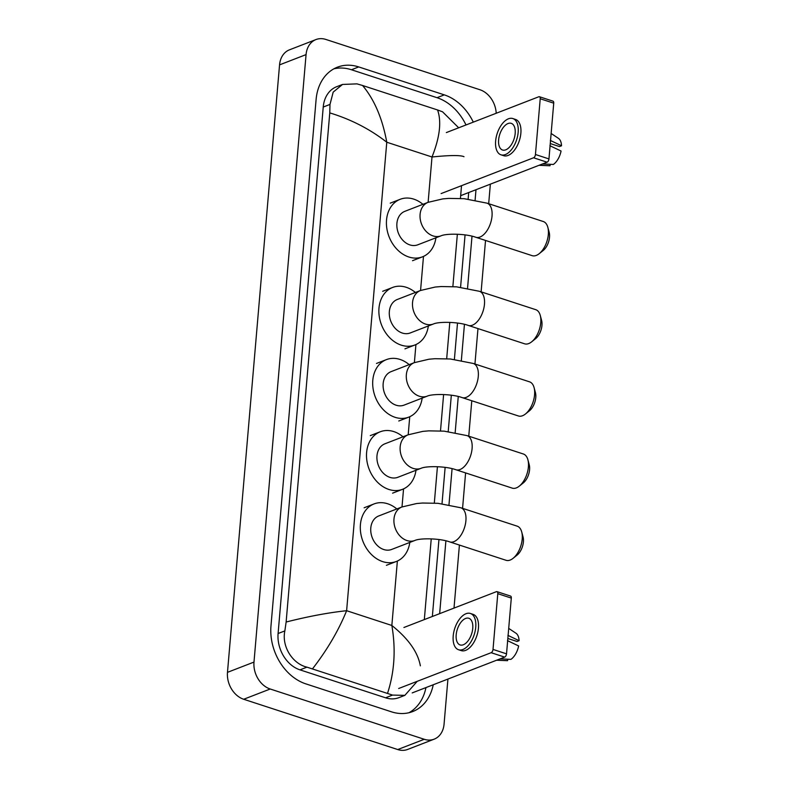 <?xml version="1.0" encoding="UTF-8"?>
<svg xmlns="http://www.w3.org/2000/svg" width="789" height="789" viewBox="0 0 789 789"><rect width="100%" height="100%" fill="white"/><g stroke="black" fill="none" stroke-linecap="round" stroke-linejoin="round"><path stroke-width="1.18" d="M539.439 96.731L552.951 101.14A2.801 1.499 108.1 0 1 553.73 103.172L540.218 98.753A2.801 1.499 -71.9 0 0 539.439 96.731A2.801 1.499 -71.9 0 0 538.788 96.771L446.347 132.572M548.957 158.924A2.801 1.499 108.1 0 1 547.073 162.189L533.561 157.78A2.801 1.499 -71.9 0 0 535.445 154.506L548.957 158.924L553.73 103.172M460.668 195.652L547.073 162.189M535.445 154.506L540.218 98.753M533.561 157.78L441.11 193.581M515.178 133.479A14.024 7.505 -71.9 0 0 511.252 123.35A14.024 7.505 -71.9 0 0 498.618 139.89A14.024 7.505 -71.9 0 0 502.544 150.018A14.024 7.505 -71.9 0 0 515.178 133.479M550.268 143.559L559.48 146.567L561.521 145.778L550.367 140.452M500.976 154.812L503.678 155.699A19.074 10.208 -71.9 0 0 520.868 133.203A19.074 10.208 -71.9 0 0 515.523 119.435L512.82 118.547A19.074 10.208 -71.9 0 0 495.63 141.044A19.074 10.208 -71.9 0 0 500.976 154.812A19.074 10.208 -71.9 0 0 518.166 132.325A19.074 10.208 -71.9 0 0 512.82 118.547M539.035 165.305L549.46 165.749A14.587 7.811 -71.9 0 0 550.032 165.739L550.16 164.309M539.252 165.217L550.032 165.739M549.913 145.718L561.068 151.034A14.587 7.811 -71.9 0 1 553.345 164.457L542.566 163.934M561.521 145.778A14.587 7.811 -71.9 0 0 558.415 138.322L551.136 133.469M547.822 227.281L549.174 232.291A12.338 6.608 108.1 0 1 549.519 237.242A12.338 6.608 108.1 0 1 543.246 250.438L539.203 253.683A17.95 9.606 -71.9 0 0 548.325 234.491A17.95 9.606 -71.9 0 0 547.822 227.281A17.95 9.606 -71.9 0 0 543.296 221.531L486.991 203.148A17.95 9.606 108.1 0 1 492.02 216.107A17.95 9.606 108.1 0 1 475.846 237.282L532.151 255.656A17.95 9.606 -71.9 0 0 539.203 253.683M440.992 235.832A17.95 13.896 68.8 0 1 433.072 235.921A17.95 13.896 68.8 0 1 420.093 214.381A17.95 13.896 68.8 0 1 428.032 202.349L404.836 211.334A17.95 13.896 68.8 0 0 397.074 228.228A17.95 13.896 68.8 0 0 409.876 244.906A17.95 13.896 68.8 0 0 417.795 244.807L440.992 235.832C446.347 233.317 466.092 233.652 475.846 237.282M435.913 237.795A30.85 23.877 -111.2 0 1 422.46 256.839A30.85 23.877 -111.2 0 1 408.84 256.997A30.85 23.877 -111.2 0 1 386.827 228.346A30.85 23.877 -111.2 0 1 400.171 199.301A30.85 23.877 -111.2 0 1 413.801 199.144A30.85 23.877 -111.2 0 1 422.943 204.321M540.268 315.432L541.609 320.442A12.338 6.608 108.1 0 1 541.954 325.393A12.338 6.608 108.1 0 1 535.692 338.589L531.648 341.834A17.95 9.606 -71.9 0 0 540.771 322.632A17.95 9.606 -71.9 0 0 540.268 315.432A17.95 9.606 -71.9 0 0 535.731 309.673L479.436 291.299A17.95 9.606 108.1 0 1 484.466 304.258A17.95 9.606 108.1 0 1 468.291 325.423L524.596 343.807A17.95 9.606 -71.9 0 0 531.648 341.834M433.437 323.983A17.95 13.896 68.8 0 1 425.508 324.072A17.95 13.896 68.8 0 1 412.539 302.532A17.95 13.896 68.8 0 1 420.468 290.5L397.281 299.485A17.95 13.896 68.8 0 0 389.51 316.379A17.95 13.896 68.8 0 0 402.321 333.047A17.95 13.896 68.8 0 0 410.241 332.958L433.437 323.983C438.792 321.468 458.537 321.804 468.291 325.423M428.348 325.946A30.85 23.877 -111.2 0 1 414.906 344.99A30.85 23.877 -111.2 0 1 401.276 345.148A30.85 23.877 -111.2 0 1 379.272 316.497A30.85 23.877 -111.2 0 1 392.616 287.452A30.85 23.877 -111.2 0 1 406.236 287.295A30.85 23.877 -111.2 0 1 415.389 292.472M534.074 387.596L535.425 392.597A12.338 6.608 108.1 0 1 535.77 397.548A12.338 6.608 108.1 0 1 529.498 410.744L525.464 413.988A17.95 9.606 -71.9 0 0 534.577 394.796A17.95 9.606 -71.9 0 0 534.074 387.596A17.95 9.606 -71.9 0 0 529.547 381.837L473.242 363.453A17.95 9.606 108.1 0 1 478.282 376.422A17.95 9.606 108.1 0 1 462.107 397.587L518.403 415.971A17.95 9.606 -71.9 0 0 525.464 413.988M427.253 396.137A17.95 13.896 68.8 0 1 419.324 396.226A17.95 13.896 68.8 0 1 406.355 374.696A17.95 13.896 68.8 0 1 414.284 362.664L391.088 371.639A17.95 13.896 68.8 0 0 383.326 388.543A17.95 13.896 68.8 0 0 396.127 405.211A17.95 13.896 68.8 0 0 404.057 405.122L427.253 396.137C432.609 393.632 452.353 393.958 462.107 397.587M422.164 398.11A30.85 23.877 -111.2 0 1 408.712 417.154A30.85 23.877 -111.2 0 1 395.092 417.312A30.85 23.877 -111.2 0 1 373.089 388.661A30.85 23.877 -111.2 0 1 386.432 359.606A30.85 23.877 -111.2 0 1 400.053 359.449A30.85 23.877 -111.2 0 1 409.205 364.626M527.89 459.75L529.241 464.76A12.338 6.608 108.1 0 1 529.587 469.711A12.338 6.608 108.1 0 1 523.314 482.907L519.27 486.152A17.95 9.606 -71.9 0 0 528.393 466.96A17.95 9.606 -71.9 0 0 527.89 459.75A17.95 9.606 -71.9 0 0 523.363 454L467.058 435.617A17.95 9.606 108.1 0 1 472.088 448.576A17.95 9.606 108.1 0 1 455.914 469.751L512.219 488.125A17.95 9.606 -71.9 0 0 519.27 486.152M421.06 468.301A17.95 13.896 68.8 0 1 413.14 468.39A17.95 13.896 68.8 0 1 400.171 446.85A17.95 13.896 68.8 0 1 408.1 434.818L384.904 443.803A17.95 13.896 68.8 0 0 377.142 460.707A17.95 13.896 68.8 0 0 389.944 477.375A17.95 13.896 68.8 0 0 397.873 477.286L421.06 468.301C426.415 465.786 446.17 466.121 455.914 469.751M415.981 470.274A30.85 23.877 -111.2 0 1 402.528 489.318A30.85 23.877 -111.2 0 1 388.908 489.466A30.85 23.877 -111.2 0 1 366.905 460.815A30.85 23.877 -111.2 0 1 380.249 431.77A30.85 23.877 -111.2 0 1 393.869 431.613A30.85 23.877 -111.2 0 1 403.011 436.79M521.707 531.914L523.048 536.914A12.338 6.608 108.1 0 1 523.403 541.875A12.338 6.608 108.1 0 1 517.13 555.071L513.087 558.316A17.95 9.606 -71.9 0 0 522.21 539.114A17.95 9.606 -71.9 0 0 521.707 531.914A17.95 9.606 -71.9 0 0 517.18 526.155L460.875 507.781A17.95 9.606 108.1 0 1 465.904 520.74A17.95 9.606 108.1 0 1 449.73 541.905L506.035 560.289A17.95 9.606 -71.9 0 0 513.087 558.316M414.876 540.465A17.95 13.896 68.8 0 1 406.956 540.554A17.95 13.896 68.8 0 1 393.977 519.014A17.95 13.896 68.8 0 1 401.917 506.982L378.72 515.957A17.95 13.896 68.8 0 0 370.958 532.861A17.95 13.896 68.8 0 0 383.76 549.529A17.95 13.896 68.8 0 0 391.679 549.44L414.876 540.465C420.231 537.95 439.976 538.285 449.73 541.905M409.797 542.428A30.85 23.877 -111.2 0 1 396.344 561.472A30.85 23.877 -111.2 0 1 382.724 561.63A30.85 23.877 -111.2 0 1 360.711 532.979A30.85 23.877 -111.2 0 1 374.055 503.924A30.85 23.877 -111.2 0 1 387.685 503.776A30.85 23.877 -111.2 0 1 396.828 508.944M497.001 591.651L510.522 596.06A2.801 1.499 108.1 0 1 511.302 598.092L497.79 593.673A2.801 1.499 -71.9 0 0 497.001 591.651A2.801 1.499 -71.9 0 0 496.36 591.691L403.919 627.492M506.528 653.844A2.801 1.499 108.1 0 1 504.644 657.109L491.133 652.7A2.801 1.499 -71.9 0 0 493.017 649.426L506.528 653.844L511.302 598.092M412.193 692.91L504.644 657.109M493.017 649.426L497.79 593.673M491.133 652.7L398.682 688.501M472.749 628.399A14.024 7.505 -71.9 0 0 468.824 618.27A14.024 7.505 -71.9 0 0 456.19 634.81A14.024 7.505 -71.9 0 0 460.115 644.938A14.024 7.505 -71.9 0 0 472.749 628.399M507.84 638.479L517.051 641.487L519.093 640.698L507.929 635.372M458.547 649.732L461.249 650.619A19.074 10.208 -71.9 0 0 478.44 628.123A19.074 10.208 -71.9 0 0 473.094 614.355L470.392 613.467A19.074 10.208 -71.9 0 0 453.202 635.964A19.074 10.208 -71.9 0 0 458.547 649.732A19.074 10.208 -71.9 0 0 475.737 627.245A19.074 10.208 -71.9 0 0 470.392 613.467M496.606 660.225L507.031 660.669A14.587 7.811 -71.9 0 0 507.603 660.659L507.731 659.229M496.823 660.137L507.603 660.659M507.485 640.638L518.639 645.954A14.587 7.811 -71.9 0 1 510.917 659.377L500.137 658.854M519.093 640.698A14.587 7.811 -71.9 0 0 515.986 633.242L508.708 628.389M447.925 679.073L444.069 724.124A22.437 17.368 -111.2 0 1 434.147 739.175L407.647 749.442A22.437 17.368 -111.2 0 1 397.735 749.55L243.693 699.261A22.437 17.368 -111.2 0 1 227.479 672.346L279.553 64.876A22.437 17.368 -111.2 0 1 289.474 49.825L315.975 39.558A22.437 17.368 -111.2 0 1 325.887 39.45L479.929 89.739A22.437 17.368 -111.2 0 1 496.202 113.261M434.147 739.175A22.437 17.368 -111.2 0 1 424.245 739.283L270.203 689.004A22.437 17.368 -111.2 0 1 253.989 662.079L306.063 54.609A22.437 17.368 -111.2 0 1 315.975 39.558M490.354 184.153L488.687 203.7M485.531 240.438L481.122 291.851M477.976 328.589L474.939 364.015M471.792 400.753L468.755 436.169M465.599 472.907L462.571 508.333M459.415 545.071L454.01 608.092M473.292 122.127A48.247 37.33 68.8 0 0 444.306 94.867L358.719 66.927A48.247 37.33 68.8 0 0 337.416 67.173A48.247 37.33 68.8 0 0 316.103 99.513L270.972 625.993A48.247 37.33 68.8 0 0 305.826 683.866L391.413 711.806A48.247 37.33 68.8 0 0 412.706 711.56A48.247 37.33 68.8 0 0 433.24 684.763M439.651 613.655L445.893 540.83M448.98 504.792L452.077 468.666M455.164 432.628L458.261 396.512M461.348 360.474L464.445 324.348M467.542 288.31L472.009 236.197M475.096 200.159L475.994 189.715M466.003 124.958A48.247 37.33 68.8 0 0 437.007 97.688L351.43 69.748A48.247 37.33 68.8 0 0 333.875 68.83M432.352 616.475L438.95 539.538M442.018 503.727L445.134 467.374M448.211 431.573L451.328 395.21M454.395 359.409L457.512 323.056M460.579 287.245L465.066 234.905M468.133 199.094L468.705 192.536M408.968 712.723A48.247 37.33 68.8 0 0 425.952 687.584M464.001 156.705C460.49 155.088 449.829 155.186 432.007 156.991C439.828 137.306 441.682 121.624 437.57 109.967L362.565 85.488C374.371 99.582 382.438 118.498 386.778 142.227C369.962 129.11 350.957 119.326 329.772 112.896L329.989 104.424L333.185 92.126L342.534 84.443L336.617 86.731A30.298 23.443 68.8 0 0 323.234 107.048L278.093 633.518A30.298 23.443 68.8 0 0 299.978 669.861L385.565 697.801A30.298 23.443 68.8 0 0 398.938 697.644L404.865 695.356L392.557 695.089L306.97 667.159C292.709 663.894 281.466 646.566 284.859 630.904L286.131 622.028C308.351 616.406 328.51 612.629 346.618 610.706C338.589 630.48 327.238 649.83 312.562 668.766M437.57 109.967L442.56 111.811L458.675 127.788M461.516 185.681L460.431 198.424M457.354 234.215L452.866 286.575M449.799 322.366L446.682 358.729M443.615 394.53L440.499 430.893M437.431 466.693L434.315 503.057M431.238 538.848L424.324 619.582M417.223 681.321L404.856 695.346M329.772 112.896L286.131 622.028M342.534 84.443L356.973 83.871L362.565 85.488M387.567 693.245C394.51 671.893 395.93 649.298 391.847 625.47C408.377 638.705 417.884 652.158 420.359 665.847M428.121 202.309L432.007 156.991L386.778 142.227L346.618 610.706L391.847 625.47L397.37 561.038M402.005 506.942L403.554 488.884M408.189 434.788L409.738 416.72M414.383 362.624L415.931 344.556M420.567 290.46L423.486 256.415M253.989 662.079L227.479 672.346M270.203 689.004L243.693 699.261M424.245 739.283L397.735 749.55M306.063 54.609L279.553 64.876M351.43 69.748L358.719 66.927M437.007 97.688L444.306 94.867M385.565 697.801L392.557 695.089M299.978 669.861L306.97 667.159M278.093 633.518L284.859 630.904M323.234 107.048L329.989 104.424M428.032 202.349L442.757 198.907L448.685 198.394L464.09 198.68L486.991 203.148M400.171 199.301L390.239 203.148M422.46 256.839L412.519 260.695M420.468 290.5L435.193 287.048L441.12 286.545L456.535 286.831L479.436 291.299M392.616 287.452L382.675 291.299M414.906 344.99L404.964 348.846M414.284 362.664L429.009 359.212L434.936 358.709L450.341 358.985L473.242 363.453M386.432 359.606L376.491 363.453M408.712 417.154L398.77 421.001M408.1 434.818L422.825 431.376L428.752 430.863L444.158 431.149L467.058 435.617M380.249 431.77L370.307 435.617M402.528 489.318L392.587 493.164M401.917 506.982L416.641 503.53L422.569 503.027L437.974 503.313L460.875 507.781M374.055 503.924L364.123 507.781M396.344 561.472L386.403 565.318"/></g></svg>
